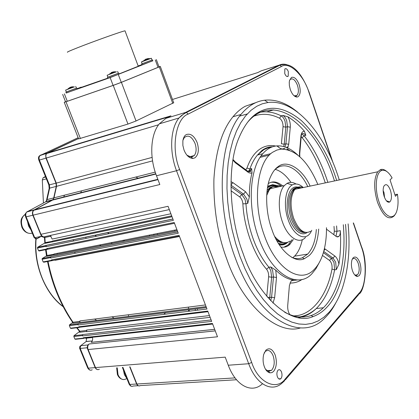 <?xml version="1.0" encoding="UTF-8"?>
<svg xmlns="http://www.w3.org/2000/svg" width="419" height="419" viewBox="0 0 419 419"><rect width="100%" height="100%" fill="white"/><g stroke="black" fill="none" stroke-linecap="round" stroke-linejoin="round"><path stroke-width="0.63" d="M123.385 369.914L124.422 374.764L126.821 378.425M107.416 77.374L107.772 78.316L119.169 74.09M118.315 73.273L107.872 77.148M207.992 311.694L79.799 327.234L78.782 326.794L78.934 327.16L70.413 328.192L69.371 325.652L77.887 324.594L78.034 324.961L206.976 309.018L179.075 235.363L51.422 259.916L52.213 260.613L179.363 236.127M99.345 369.207C97.784 370.129 96.49 369.589 95.48 367.594L87.194 347.178L87.068 347.77L95.192 367.615L88.32 368.17C89.331 370.171 90.624 370.705 92.19 369.768M46.001 246.681L46.3 245.325L45.954 245.544L46.001 246.681L173.382 220.336L168.066 206.3L40.947 234.321L33.106 215.167L159.822 184.528L156.502 175.76L176.519 170.748L248.697 363.729L228.266 365.227L225.207 357.14L95.48 367.594M50.647 258.031L50.94 256.674L50.605 256.889L50.647 258.031L178.264 233.221L174.199 222.489L46.776 248.577L46.933 248.954L38.538 250.672L37.459 248.038L45.849 246.299M51.574 260.293L43.162 261.912L42.083 259.293L50.495 257.654M78.782 326.794L207.761 311.087L211.668 321.404L82.522 335.923L82.784 334.535L82.522 335.923M212.669 324.044L84.271 338.175L83.266 337.745L83.412 338.112L74.881 339.05L73.838 336.525L82.37 335.561M83.266 337.745L212.449 323.463L217.498 336.792L88.095 349.551M40.947 234.321L42.005 236.735L41.444 236.285L32.829 215.235C32.137 213.271 32.342 211.647 33.436 210.359L34.054 209.888L27.387 211.537L26.764 212.004C25.664 213.281 25.459 214.9 26.146 216.848L33.101 215.157C32.42 213.255 32.619 211.632 33.714 210.286L52.532 200.109L53.999 197.831L56.539 186.319L56.287 183.113L46.231 158.052C45.587 156.277 45.739 154.773 46.692 153.543L78.5 138.584M173.702 102.734L136.044 120.981L127.963 124.066L78.62 138.893L64.259 102.315M309.086 92.159L308.929 92.348C303.906 75.347 289.251 61.054 281.411 66.521L188.115 114.115L186.523 112.491L185.502 112.465L279.127 65.181L261.33 70.801L257.737 72.592L172.497 99.465M47.384 153.04L170.968 115.838L165.976 118.326L159.325 123.83C150.562 134.274 149.148 156.874 156.502 175.76M80.422 138.584L65.982 101.765L64.243 102.278L65.521 101.717M136.044 120.981L121.41 82.344L159.288 66.872L172.775 103.388M158.99 66.789L160.299 66.427L159.288 66.872M65.982 101.765L113.24 85.403L127.963 124.066M121.41 82.344L113.24 85.403M118.326 73.299L107.877 77.175M116.257 71.822L107.144 75.242M115.225 72.188L115.717 72.01M111.155 72.623L112.444 72.126M112.847 72.042L114.293 71.743M116.461 71.853L113.868 71.78L111.192 72.728M110.234 73.629L110.071 73.199M76.41 88.22L66.333 91.965L65.615 90.132M74.236 86.869L65.61 90.111M73.608 87.094L74.074 86.927M69.475 87.608L71.104 87.026M71.11 87.037L72.45 86.77M74.425 86.901L72.016 86.801L69.502 87.665M68.517 88.556L68.365 88.168M152.034 60.074L142.13 63.74L141.449 61.918L145.76 59.713L149.766 58.885L142.214 61.666M150.227 58.613L151.364 58.251L149.766 58.885M145.257 59.409L146.163 59.027M146.849 58.854L148.258 58.555M150.4 58.639L147.886 58.597L145.304 59.529M144.419 60.289L144.288 59.943M188.115 114.115C175.771 118.174 170.711 148.708 179.672 169.506L176.519 170.748C169.124 151.489 170.376 128.528 178.965 117.996L185.502 112.465L165.976 118.326M353.154 257.748C355.59 255.967 357.831 257.622 359.874 262.713C361.461 268.28 361.257 272.58 359.261 275.602L357.328 276.503C355.317 276.105 353.704 274.188 352.489 270.753C351.232 266.929 351.07 263.294 351.991 259.843L353.154 257.748M291.462 77.41C294.353 76.588 296.914 78.987 299.145 84.601C300.837 90.509 300.475 94.547 298.071 96.721L297.076 97.051C294.379 96.868 292.127 94.385 290.32 89.614L289.382 85.675L289.246 82.302L289.508 80.527L291.462 77.41M186.34 134.572C190.598 133.179 194.196 135.835 197.134 142.544C199.276 149.688 198.538 154.784 194.924 157.832L192.918 158.45C189.142 158.178 186.172 155.36 184.004 150.002L182.878 145.482L182.873 140.721C183.443 137.526 184.601 135.478 186.34 134.572M265.892 350.158C269.417 347.388 272.502 348.985 275.147 354.94C277.132 361.592 276.645 367.049 273.696 371.307L271.952 372.606L269.888 372.847C267.463 372.182 265.615 370.134 264.337 366.704C262.923 362.802 262.713 358.68 263.719 354.343L265.892 350.158M300.449 327.93C276.388 335.703 241.784 303.094 226.93 259.497C217.739 234.897 213.402 208.102 213.915 179.112C215.722 150.777 222.086 129.99 232.995 116.749C236.871 112.083 240.946 108.594 245.23 106.279L255.946 102.582M280.976 378.546L280.798 378.734C279.478 379.651 278.336 379.001 277.373 376.791C276.582 374.136 276.77 371.967 277.938 370.281L278.09 370.124C279.415 369.197 280.562 369.841 281.526 372.062C282.306 374.691 282.123 376.854 280.976 378.546M287.863 76.452C286.701 76.792 285.653 75.818 284.737 73.535L284.841 69.009L285.208 68.706C286.376 68.391 287.418 69.371 288.324 71.639L288.209 76.164L287.863 76.452M285.276 378.876L284.454 380.881L282.291 382.846C272.067 392.865 256.276 384.668 248.697 363.729L251.683 362.44C258.24 382.908 276.791 391.131 285.276 378.876L359.203 293.054L358.402 294.871L285.397 379.787M352.154 259.403L352.494 259.01C354.594 257.565 356.511 259.026 358.245 263.399C359.685 268.459 359.45 272.245 357.538 274.754L356.024 275.362L354.621 274.806M289.545 80.38L290.021 79.652C292.614 77.735 295.081 79.61 297.432 85.261C298.773 89.666 298.674 92.987 297.144 95.218L295.62 96.061L293.834 95.59M182.93 140.349L184.234 137.678C188.131 134.462 191.724 136.364 195.013 143.371C196.663 148.42 196.432 152.479 194.327 155.543L191.336 157.167L186.926 155.182M264.221 352.866L265.285 351.489C268.312 349.273 270.936 350.713 273.151 355.804C274.964 361.927 274.435 366.766 271.559 370.328L268.569 371.328L265.641 369.411M335.834 302.837C332.733 308.813 329.104 313.826 324.94 317.869C301.523 343.245 257.507 319.791 235.352 258.114C215.225 205.279 219.195 139.26 240.946 114.487C247.948 106.023 255.847 101.262 264.64 100.199C275.822 99.094 286.879 103.137 297.815 112.323M348.121 223.877C350.326 247.66 348.467 268.883 342.553 287.544C339.249 297.558 334.786 305.77 329.177 312.181L323.992 317.136L318.309 320.881L312.181 323.321L305.671 324.379L298.847 323.992L291.802 322.111L284.627 318.718L277.425 313.81L270.302 307.415L263.373 299.595L256.753 290.435L250.557 280.054L244.9 268.6L239.872 256.25L235.578 243.203L232.089 229.68L229.465 215.9L227.753 202.105L226.967 188.524L227.119 175.378L228.187 162.876L230.141 151.217L232.922 140.559L236.478 131.047L240.726 122.793L245.581 115.874L250.96 110.354L256.768 106.264L262.268 103.812L267.971 102.503C294.583 98.994 323.389 131.995 337.719 175.121L339.285 179.929M345.507 224.338C348.917 259.23 340.867 292.734 327.281 306.797C323.29 311.317 318.566 314.569 313.108 316.555C291.32 326.569 257.303 296.055 243.135 253.547C229.638 219.184 226.496 166.877 238.788 138.207C244.34 125.03 251.023 116.341 258.832 112.14C271.664 104.954 285.905 107.824 301.554 120.745C316.664 135.437 327.993 154.166 335.53 176.938L336.698 180.479M284.684 312.255C294.096 317.241 302.89 318.335 311.071 315.538C315.554 313.988 319.66 311.39 323.379 307.75C339.311 292.242 346.377 259.199 343.302 224.725M334.509 180.94L333.424 177.656C316.225 123.993 273.701 90.326 247.341 122.589M298.328 317.597C305.016 316.67 310.998 313.658 316.282 308.557C325.175 299.627 331.288 286.732 334.619 269.862L333.98 262.435L331.34 258.355L333.042 258.099L335.677 262.184L336.326 269.621L338.929 264.211C340.521 253.605 340.987 242.428 340.317 230.675C340.427 233.294 339.971 235.179 338.95 236.326L337.782 236.945L336.499 236.667L326.48 229.177M319.168 262.75L315.926 268.741L312.055 273.581C297.71 289.629 271.423 274.356 258.759 238.196C247.121 207.038 249.494 168.218 262.776 153.726C266.908 148.96 271.596 146.351 276.833 145.901C283.862 145.461 290.823 148.488 297.71 154.983M286.936 148.876L289.393 150.248M271.386 147.226L267.563 148.022L263.907 149.635L257.491 155.025C254.401 158.628 251.861 163.29 249.871 169.019L251.646 168.595L252.029 172.858L250.599 173.173L248.739 172.691L235.3 162.734L235.19 161.834L234.415 161.2M230.937 185.015L232.891 182.621L245.571 191.75L249.357 196.935C249.284 188.084 250.174 180.06 252.029 172.858M249.357 196.935L247.765 203.377L245.958 203.754C246.739 215.932 249.179 227.732 253.286 239.165C257.46 250.525 262.666 259.874 268.904 267.222L266.573 269.239C268.118 271.261 268.804 273.769 268.637 276.77L266.762 296.333M326.474 227.69C326.569 237.075 325.49 245.529 323.232 253.06C321.095 260.037 318.073 265.505 314.156 269.469C300.669 284.244 276.262 269.621 264.483 235.845C252.034 202.644 256.926 161.535 272.889 152.118L276.907 150.06L281.154 149.112C295.694 149.389 307.923 161.179 317.838 184.47M318.707 229.057C317.681 241.737 314.528 250.557 309.248 255.506L304.404 258.675C294.232 263.933 278.242 249.237 271.947 229.659C265.803 213.721 264.599 189.409 270.622 176.619C272.711 171.973 275.183 168.674 278.027 166.72C286.711 159.325 302.162 168.354 310.144 186.094M291.551 257.24C295.374 258.905 298.977 259.083 302.35 257.774L307.693 254.097C312.653 248.661 315.533 240.448 316.335 229.476M292.661 257.826L294.531 256.171C298.04 252.699 300.638 247.205 302.324 239.689M290.954 182.396C286.13 175.362 280.866 170.999 275.152 169.313M268.307 183.642C272.486 180.757 277.305 181.511 282.767 185.921M293.368 239.479L289.602 244.623C287.214 246.843 284.281 247.639 280.809 247.016M283.841 247.226L288.214 244.853L291.991 239.715M276.556 185.428L272.607 184.659L267.746 186.256M279.29 244.79C282.485 245.45 285.323 244.607 287.79 242.261M281.4 186.214C277.807 183.15 274.351 181.856 271.03 182.323M267.532 187.44L269.443 186.13L271.496 185.366L275.864 185.491M287.125 242.454C284.59 244.356 281.762 244.79 278.64 243.764M266.856 192.855L269.249 189.236C272.083 186.23 275.351 185.392 279.054 186.722M266.683 195.49L269.019 190.378L270.381 188.597C273.439 185.366 276.964 184.601 280.96 186.308M305.519 237.395C299.176 244.743 287.78 237.573 282.469 222.023C277.535 208.568 278.504 191.813 284.349 185.575L287.01 183.391C289.822 181.898 292.834 182.092 296.034 183.983M311.762 230.277L311.212 231.419C306.132 241.973 293.787 236.426 288.303 220.164C283.076 205.986 285.239 188.393 292.331 184.899C295.798 183.113 299.438 183.999 303.262 187.55M305.257 232.425C300.14 231.896 295.861 227.156 292.415 218.199C288.99 207.148 289.141 198.156 292.865 191.221L293.813 189.948C295.924 187.633 298.375 186.979 301.172 187.995M310.558 231.283C304.304 234.671 298.647 230.272 293.593 218.1C290.1 206.829 290.247 197.658 294.033 190.587L294.997 189.299C297.328 186.754 300.035 186.177 303.126 187.581M395.421 213.936L394.321 215.743C388.701 220.871 383.097 216.382 377.509 202.277C373.654 188.938 373.732 178.772 377.744 171.795L380.494 169.601C382.463 168.941 384.563 169.575 386.784 171.497M378.959 201.68C374.329 188.314 375.927 172.083 381.777 170.475C385.218 169.533 388.664 172.015 392.105 177.918L390.042 179.892L395.426 196.291L397.453 194.238C398.401 200.706 398.212 206.19 396.882 210.678C393.886 221.562 383.809 216.963 378.959 201.68M394.881 194.636L397.453 194.238M384.192 196.521C385.909 201.083 387.769 202.896 389.78 201.968C391.76 199.811 391.98 195.94 390.445 190.362C388.114 184.606 385.915 183.229 383.846 186.23C382.835 188.953 382.95 192.384 384.192 196.521M384.558 197.532L383.993 192.536L383.165 190.655M290.021 241.108C285.245 244.188 280.164 242.685 274.78 236.588M283.296 242.486C280.856 242.318 278.405 241.15 275.948 238.977M307.787 186.591C298.92 168.187 283.925 160.063 274.351 170.261M289.801 314.648C288.214 312.082 287.518 309.044 287.717 305.545L289.398 285.606L291.153 280.845L293.363 280.012C287.486 279.201 281.605 275.901 275.718 270.119L270.716 266.945L272.607 270.344L273.476 277.001L276.493 277.493L274.639 297.726L272.984 303.084M293.504 315.879C312.103 315.942 327.286 294.981 331.984 269.045L334.619 269.862L336.326 269.621M333.812 234.687L334.341 231.209L334.011 226.36M325.306 182.888C319.21 164.573 311.49 149.499 302.141 137.662L304.163 135.793L301.706 134.017M279.546 118.2C281.893 119.934 283.055 122.757 283.045 126.669L285.816 127.151L285.009 121.191C284.035 118.514 282.752 116.733 281.159 115.854L279.546 118.2C270.37 113.649 261.466 113.099 252.835 116.55M299.512 156.481L299.449 153.239L300.889 136.327L301.182 136.898L301.402 134.31C302.696 133.043 304.168 133.394 305.828 135.374L304.43 131.215C299.203 125.155 293.719 120.363 287.979 116.838L282.851 115.393C284.438 116.273 285.721 118.053 286.696 120.735L287.507 126.706L285.91 143.796L284.941 146.917M236.505 379.755L140.265 385.585C138.899 386.339 137.772 385.815 136.898 384.008L129.99 366.793M228.266 365.227C235.803 385.799 251.761 393.844 262.221 383.966M34.368 209.903L33.876 210.249M47.415 153.118L46.86 153.495M41.319 235.059C42.476 236.725 43.791 237.217 45.252 236.541L43.88 237.332L42.005 236.735M215.266 330.9L89.132 343.978L87.854 344.968L87.194 347.178M89.09 344.009C87.88 345.146 87.466 346.738 87.849 348.776M214.664 329.324L91.274 342.318C92.547 341.082 92.924 339.4 92.41 337.279M84.271 338.175L83.412 338.112M74.881 339.05L75.483 339.306L83.669 338.405M79.82 332.241L86.785 331.424L79.82 332.241L79.044 331.932L73.985 335.703L73.838 336.525M210.129 317.34L86.56 331.686L86.654 330.025L209.458 315.57M86.56 331.686L210.123 317.324M79.799 327.234L78.934 327.16M70.413 328.192L71.026 328.454L79.207 327.464M77.887 324.594L78.301 323.578L78.034 324.961M206.075 306.635L79.725 322.53L79.877 320.933L205.43 304.943M79.725 322.53L206.064 306.608M79.929 322.305L72.964 323.185L72.178 322.908L69.533 324.825L69.371 325.652M43.162 261.912L43.796 262.221L51.961 260.66M51.422 259.916L52.48 260.445M179.505 236.494L55.109 260.288L54.999 259.958M50.668 256.842L42.261 258.486L42.083 259.293M46.933 248.954L47.577 249.279L174.503 223.285M38.538 250.672L39.182 250.991L47.347 249.326M46.776 248.577L47.85 249.116M177.31 230.696L53.601 255.045L53.972 253.998L176.923 229.675M46.027 245.487L37.637 247.236L37.459 248.038M170.894 213.758L52.171 239.066L50.29 235.447M172.02 216.733L51.951 241.983L52.338 241.04L171.68 215.843M51.055 236.169L44.985 237.479L44.493 236.976M92.259 340.951L86.11 341.469M85.926 337.992L86.565 338.877L86.073 341.595L86.571 339.013L86.141 338.206L92.473 337.51M79.044 331.932L79.416 331.529M76.656 327.773L79.317 331.083L79.877 331.251L86.864 330.429M72.178 322.908L72.55 322.504M57.209 293.766C61.488 304.115 66.579 313.553 72.477 322.075L73.053 322.232C67.15 313.669 62.049 304.189 57.759 293.787C53.527 283.459 50.29 272.664 48.049 261.409M53.732 254.941L46.792 256.308L46.064 256.177L46.42 255.857M42.261 258.486L46.064 256.177M45.582 249.687L46.436 255.548L54.004 254.296M52.076 241.889L45.147 243.345L44.445 243.235L44.796 242.936M37.637 247.236L44.445 243.235M44.419 237.023L44.823 242.659L52.349 241.313M81.548 190.834L80.537 193.049M78.222 198.983L78.102 199.339M73.335 239.699L73.435 241.009M74.807 252.002L75.032 253.291M112.02 316.843L114.13 318.204M163.871 314.344L165.594 312.663M57.162 253.364L57.309 254.317M64.563 195.149L63.531 197.333M61.179 203.194L61.054 203.545M94.563 319.063L96.684 320.399M149.641 236.143L149.405 235.117M111.669 243.617L111.417 242.632M108.364 233.786L107.798 232.529M111.784 242.559L112.03 243.549M108.16 232.456L108.725 233.708M100.586 245.801L100.303 244.832M96.323 236.274L95.495 235.09M95.956 236.347L95.134 235.164M100.22 245.869L99.942 244.9M45.446 176.525L43.157 177.708L42.309 179.981L43.424 203.021M135.719 177.064L138.731 178.368M121.431 182.731L121.007 182.537M145.325 182.412L145.246 182.778M127.994 186.691L127.732 187.099M154.024 235.279L153.783 234.252M157.382 233.54L157.617 234.572M174.655 230.125L174.896 231.173M85.811 233.975L85.822 234.86M85.874 237.091L85.932 238.421M93.018 195.327L93.248 195.605M128.523 314.737L128.434 316.403M141.69 63.924L142.02 64.825L152.825 60.823M152.029 60.048L142.12 63.714M197.291 308.703L197.506 310.186M195.17 308.965L195.385 310.448M125.092 31.032L125.014 30.828C123.034 30.896 93.039 41.581 76.949 47.981C69.512 50.935 66.401 52.344 67.616 52.202M81.255 87.388L107.714 78.17M152.799 60.739L110.145 77.609L66.202 92.976M110.145 77.609L113.109 85.408L121.269 82.354L118.315 74.566M119.101 73.922L138.254 66.244M138.15 65.961L141.941 64.61M77.122 88.702L81.155 87.126M155.287 59.98L158.015 67.349L121.269 82.354M158.015 67.349L159.021 66.867M62.661 94.422L65.553 101.791L67.291 101.278L64.379 93.84M113.109 85.408L67.291 101.278M27.486 221.452L28.565 226.051L30.964 229.911M65.883 92.159L66.239 93.06L77.227 88.975M76.399 88.194L66.322 91.939M72.964 323.185L73.053 322.232L80.055 321.342M157.848 179.316L34.337 209.819M155.873 174.047L52.532 200.109L52.825 199.753L34.238 209.877M53.999 197.831L155.224 172.109M152.563 160.875L56.539 186.319M158.618 124.752L45.959 158.136L56.01 183.187L152.102 157.408M286.853 64.694C284.077 63.845 281.5 64.007 279.127 65.181L280.044 65.17L281.411 66.521M266.741 111.831L273.617 109.904M239.694 116.105L247.241 113.968M251.683 362.44L179.672 169.506M353.264 222.971L361.377 246.864C367.17 261.817 366.175 286.633 359.203 293.054M308.929 92.348L331.9 160.027M340.317 230.675L336.965 231.251L336.593 225.909M327.862 182.349L326.778 179.081C320.975 162.179 313.433 147.75 304.163 135.793L305.828 135.374M269.417 299.386L269.752 297.464L271.585 297.233L270.684 300.748M274.639 297.726L271.585 297.233L273.476 277.001L271.653 277.258L270.794 270.616L268.904 267.222L270.716 266.945M267.589 297.312L269.752 297.464L271.653 277.258L268.637 276.77M231.016 190.76L239.699 196.899C241.512 198.381 242.57 200.691 242.879 203.817L245.958 203.754L245.057 199.402L241.732 194.521L243.533 194.133L246.864 199.02L247.765 203.377M242.879 203.817C243.931 227.47 254.223 255.59 266.573 269.239M283.045 126.669L281.406 143.738L284.208 144.22L285.816 127.151L287.507 126.706L290.283 127.187L288.712 144.277L287.649 147.97M288.712 144.277L285.91 143.796L284.208 144.22L283.663 146.54M251.646 168.595L250.012 170.973L247.734 171.345M247.849 171.324L248.891 170.795L249.871 169.019L246.969 168.019L245.764 169.768M275.644 146.042C270.171 144.864 265.054 145.796 260.293 148.829C254.652 152.532 250.206 158.932 246.969 168.019M278.321 243.25C281.044 244.293 283.668 244.083 286.187 242.627M274.937 185.68C272.23 185.224 269.731 186.005 267.432 188.031M277.76 187L273.439 186.45M272.858 186.549L267.94 189.519L267.086 190.572M297.977 187.178C285.899 184.145 285.25 211.626 289.665 219.022C291.598 225.773 299.522 237.657 307.007 232.603M299.831 188.278L296.841 187.832M296.626 187.859L292.457 190.236C287.843 196.841 287.371 206.248 291.043 218.456C295.049 228.575 299.868 233.252 305.493 232.477M277.027 241.019L280.536 242.496L283.93 242.601M230.942 186.837L241.732 194.521L239.699 196.899M230.937 185.13L243.533 194.133L245.571 191.75M246.807 170.554L247.681 171.209C251.52 172.618 250.326 170.873 250.682 170.952L250.672 170.381L248.891 170.795L248.106 171.476M301.198 136.746L302.141 137.662M257.868 112.721C265.484 110.846 273.251 111.889 281.159 115.854L282.851 115.393M278.504 146.849L277.797 146.619M233.011 159.508L235.19 161.834L247.681 171.209L247.802 172.104M275.718 270.119L276.493 277.493M322.457 255.422L329.523 260.419L331.34 258.355L323.353 252.667M329.523 260.419C331.555 262.441 332.377 265.316 331.984 269.045M323.704 251.426L333.042 258.099L334.86 256.03C336.829 257.612 338.18 260.34 338.929 264.211M289.917 283.014C294.217 283.202 298.265 282.013 302.068 279.447M291.357 280.657L297.642 279.944M293.363 280.012L292.085 280.185M323.835 250.939L325.123 249.022L334.86 256.03M324.416 248.603L325.123 249.022M334.341 231.209L336.965 231.251L336.017 236.347M299.449 153.239L299.747 153.799L301.182 136.898M235.3 162.734L232.906 160.131M232.891 182.621L230.974 181.689M300.889 136.327C301.277 132.954 302.46 131.252 304.43 131.215M290.283 127.187C290.508 123.621 289.739 120.174 287.979 116.838M361.377 246.864L361.466 246.498M136.898 384.008L235.028 377.896M53.993 197.868L52.825 199.753L46.2 201.429L47.106 199.585L53.721 197.904L56.261 186.392L49.667 188.136L49.426 184.952L39.402 160.079L45.959 158.136L45.702 154.962L46.231 153.846L47.263 153.097M52.427 200.167L45.629 201.848L47.106 199.585L49.667 188.136L49.164 188.461L48.876 185.041M38.862 160.194L48.855 184.989L56.01 183.187L56.261 186.392L56.528 186.355M139.129 385.962L137.511 385.386L136.73 384.291L136.887 383.977M95.469 367.568L95.317 367.903L96.187 369.081L98.015 369.684M169.313 209.594L45.252 236.541M41.444 236.285L34.735 237.751L26.146 216.848L25.59 216.838C25.103 213.491 24.747 214.58 26.764 212.004L34.159 209.924M41.282 236.321L36.563 238.977L35.688 238.856L34.735 237.751L34.164 237.704L25.622 216.911M45.221 202.068L26.779 211.998M78.484 138.548L47.111 153.124L40.564 155.093L39.25 156.617L39.009 158.288L39.402 160.079L38.847 160.152C38.145 157.911 38.485 156.392 39.873 155.596L47.048 153.234M78.149 137.689L39.978 155.564M260.948 156.088L270.889 153.647M287.324 149.62L288.026 149.452M129.707 366.814L136.615 384.024L129.806 384.448C130.686 386.266 131.807 386.784 133.179 386.019L137.971 385.726M122.914 367.348L129.806 384.448L129.125 384.144L122.374 367.39M80.034 346.152L80.747 345.685L80.223 348.456L88.32 368.17L87.676 367.903L79.652 348.372M89.132 343.978L215.251 330.869M87.854 344.968L80.726 345.701L79.526 346.995L79.589 348.22L80.223 348.456L87.068 347.77M92.264 340.935L86.073 341.595L80.747 345.685L87.875 344.952M214.68 329.35L91.232 342.349M82.784 334.535L211.113 319.933M74.001 335.692L82.527 334.723L73.985 335.703M79.395 331.23L79.149 332.058L79.835 332.23L79.977 331.419L77.059 327.726M78.301 323.578L206.426 307.562M69.533 324.825L78.044 323.761M177.745 231.854L50.94 256.674M46.792 256.308L47.012 255.679L46.121 249.577M44.849 236.772L45.215 243.292L52.118 241.842M45.147 243.345L44.718 243.214L44.823 242.706M172.874 218.985L46.3 245.325M36.893 238.846L34.955 237.704M281.997 149.054L285.004 148.316M288.172 146.844L286.151 147.347M281.348 148.536L280.62 148.714M260.094 157.361L269.354 155.098M46.572 200.01L49.123 188.618M36.081 238.909C35.096 252.479 37.186 265.641 42.34 278.405C47.462 290.524 54.407 299.925 63.18 306.619M124.422 241.108L124.192 240.108M123.28 241.334L123.045 240.333M119.027 227.878L118.677 227.035M43.906 207.457L44.021 207.745M45.603 176.923L43.429 177.525M46.383 178.861L42.309 179.981M117.231 367.798L118.043 374.78C120.258 379.3 123.076 380.604 126.491 378.697M189.11 309.725L189.325 311.197M25.308 214.277L24.024 215.256C21.264 218.414 20.741 222.41 22.443 227.25C24.894 232.231 28.173 234.19 32.289 233.132M119.174 74.116L118.813 73.152M57.157 293.646C52.951 283.396 49.741 272.685 47.515 261.508M157.968 179.641L33.714 210.286M155.774 173.759L53.103 199.685M169.286 116.676L46.692 153.543M117.603 71.387L118.336 73.325M108.081 74.954L111.658 73.016L115.686 72.152M107.149 75.263L107.882 77.175M75.698 86.387L76.42 88.241M66.432 89.86L69.989 87.911L74.001 87.063M151.364 58.251L152.045 60.09M173.738 102.833L160.299 66.427M159.325 123.83L178.965 117.996L181.506 115.539L184.81 113.313L280.044 65.17C292.808 61.446 302.481 74.807 309.102 92.206L332.969 162.535M288.209 76.164L287.046 76.52M280.798 378.734L278.776 378.849M356.024 275.362L357.328 276.503M355.076 275.089L357.538 274.754M295.62 96.061L297.076 97.051M294.615 95.946L297.144 95.218M191.336 157.167L192.918 158.45M189.383 156.832L194.327 155.543M268.569 371.328L269.888 372.847M266.945 370.632L271.559 370.328M232.995 116.749L240.946 114.487M267.971 102.503L264.64 100.199M311.071 315.538L313.108 316.555M299.522 316.947C305.582 315.868 311.165 313.072 316.282 308.557L323.379 307.75M272.539 146.797C269.019 146.702 265.52 147.897 262.037 150.374L257.491 155.025L262.776 153.726M281.154 149.112L276.833 145.901M302.35 257.774L304.404 258.675M294.531 256.171L307.693 254.097M288.895 244.198L290.283 243.968M273.225 185.156L272.607 184.659M273.445 186.235L270.03 187.497L267.94 189.519L269.249 189.236M267.898 191.001L269.019 190.378M270.381 188.597L284.349 185.575M292.331 184.899L287.01 183.391M297.034 187.607C294.677 187.869 293.148 188.749 292.457 190.236L293.813 189.948M292.865 191.221L294.033 190.587M294.997 189.299L377.744 171.795M381.777 170.475L380.494 169.601M386.365 200.769L389.78 201.974M299.81 156.748L299.747 153.799M336.609 236.719L338.95 236.326M359.261 293.949C364.588 290.487 368.725 264.106 361.508 246.629L353.468 222.934M129.199 384.317C130.309 385.773 130.953 386.37 131.126 386.119M89.745 369.935C89.53 370.145 88.865 369.521 87.749 368.071M211.118 319.948L82.763 334.551M206.436 307.588L78.269 323.604M72.534 322.206L72.314 323.012L72.985 323.169L79.94 322.29M69.512 324.845L78.023 323.782M42.193 258.533L50.605 256.889M177.771 231.922L50.83 256.758M177.284 230.633L53.705 254.967M46.441 255.611L46.326 256.171L46.855 256.26L53.773 254.893M37.563 247.289L45.954 245.544M171.994 216.665L52.071 241.894M172.9 219.058L46.179 245.419M40.784 236.431L36.547 238.867L34.206 237.788M85.591 338.028L85.926 338.363M35.861 238.898C33.457 264.949 45.409 294.059 63.264 306.787M43.157 177.708L45.645 177.022M116.66 367.84L117.388 374.502M121.594 379.069C119.834 378.367 118.457 376.896 117.456 374.659M188.54 307.096L188.435 308.85M188.482 309.803L188.707 311.275M21.898 227.224C19.903 220.048 21.4 218.137 24.024 215.256L25.229 214.963M27.879 233.043C25.234 232.173 23.249 230.256 21.929 227.297M152.835 60.849L152.495 59.927M125.014 30.828L138.301 66.37M156.318 59.55L159.031 66.899M77.237 89.001L76.876 88.074"/></g></svg>
